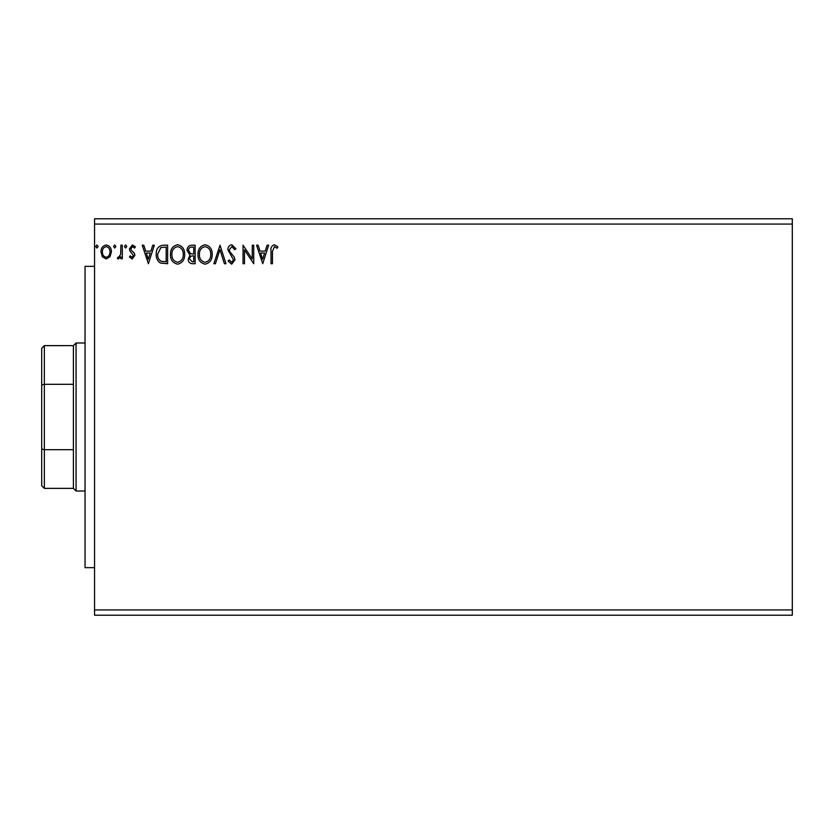 <?xml version="1.0" encoding="UTF-8"?>
<svg xmlns="http://www.w3.org/2000/svg" width="834" height="834" viewBox="0 0 834 834"><rect width="100%" height="100%" fill="white"/><g stroke="black" fill="none" stroke-linecap="round" stroke-linejoin="round"><path stroke-width="1.25" d="M792.3 609.935L792.3 615.221L94.555 615.221L94.555 224.065L792.3 224.065L792.3 609.935L94.555 609.935M792.3 224.065L792.3 218.779L94.555 218.779L94.555 224.065M115.905 246.51L114.717 248.052L113.539 246.51L114.717 244.967L115.905 246.51M126.82 246.51L125.632 248.052L124.443 246.51L125.632 244.967L126.82 246.51M148.4 263.711L142.239 245.206L143.782 245.206L145.689 251.138L150.881 251.138L152.778 245.206L154.332 245.206L148.4 263.711M184.689 254.38C184.794 259.655 182.448 262.918 177.663 264.18C172.763 263.044 170.365 259.801 170.459 254.464C170.365 249.178 172.732 245.936 177.548 244.737C182.375 245.894 184.752 249.105 184.689 254.38M262.731 263.711L256.559 245.206L258.113 245.206L260.01 251.138L265.202 251.138L267.109 245.206L268.652 245.206L262.731 263.711M231.769 244.737L235.928 248.772L234.771 249.71L231.873 246.635L229.277 249.762L229.746 251.587L234.25 257.049L234.98 259.864L231.664 264.18L228.099 261.052L229.204 259.916L231.685 262.283L233.551 259.947L227.859 249.741C227.88 246.968 229.183 245.3 231.769 244.737M212.201 254.38C212.305 259.655 209.97 262.918 205.174 264.18C200.285 263.044 197.877 259.801 197.971 254.464C197.887 249.178 200.243 245.936 205.07 244.737C209.887 245.894 212.274 249.105 212.201 254.38M98.12 246.51L96.932 248.052L95.743 246.51L96.932 244.967L98.12 246.51M195.125 245.206L195.125 263.711L192.508 263.711C189.693 263.565 188.275 262.043 188.244 259.124L189.985 255.183L187.066 250.461C187.077 247.406 188.536 245.655 191.424 245.206L195.125 245.206M220.03 245.206L225.962 263.711L224.409 263.711L219.915 249.679L215.412 263.711L213.869 263.711L220.03 245.206M272.447 251.399L272.447 263.711L271.029 263.711L271.029 251.211C270.456 247.854 271.582 245.696 274.407 244.737L277.91 246.864L277.18 248.292L274.428 246.635L272.447 251.399M252.285 245.206L253.713 245.206L253.713 263.711L244.466 249.908L244.466 263.711L243.038 263.711L243.038 245.206L252.285 258.967L252.285 245.206M163.318 245.206L167.613 245.206L167.613 263.711L160.409 263.044C157.407 260.959 156.01 258.019 156.229 254.224C156.021 248.886 158.377 245.884 163.318 245.206M132.168 258.967L129.426 257.039L130.26 255.882L132.085 257.299L133.461 255.485L129.895 250.971L129.426 248.876L132.429 244.967L135.358 246.801L134.545 248.052L132.585 246.635L130.844 248.803L131.188 250.096L134.43 253.338L134.879 255.423L132.168 258.967M122.306 245.206L122.306 258.728L120.888 258.728L120.888 256.736L118.407 258.967L117.333 258.498L118.011 257.06L118.647 257.299L120.669 254.391L120.888 245.206L122.306 245.206M110.015 256.726L106.179 258.967L102.342 256.736L100.966 251.931C100.924 248.094 102.665 245.78 106.179 244.967C109.692 245.769 111.433 248.094 111.402 251.931L110.015 256.726M192.227 261.813L193.707 261.813L193.707 255.882L192.977 255.882C190.85 255.871 189.745 256.935 189.672 259.093L192.227 261.813M192.988 253.984L193.707 253.984L193.707 247.104L192.081 247.104C189.818 247.072 188.62 248.188 188.484 250.461L190.725 253.765L192.988 253.984M199.399 254.474C199.326 258.696 201.234 261.303 205.112 262.283C208.98 261.261 210.866 258.623 210.783 254.38C210.846 250.179 208.959 247.594 205.112 246.635C201.213 247.583 199.305 250.2 199.399 254.474M260.615 253.036L262.606 259.249L264.597 253.036L260.615 253.036M171.887 254.474C171.814 258.696 173.722 261.303 177.6 262.283C181.468 261.261 183.355 258.623 183.272 254.38C183.334 250.179 181.447 247.594 177.6 246.635C173.701 247.583 171.794 250.2 171.887 254.474M166.185 261.813L166.185 247.104L160.858 247.573L157.647 254.224C157.47 257.341 158.637 259.697 161.16 261.292L166.185 261.813M146.294 253.036L148.285 259.249L150.276 253.036L146.294 253.036M102.384 251.92C102.332 254.787 103.593 256.58 106.179 257.299C108.774 256.591 110.036 254.787 109.973 251.92C110.046 249.053 108.774 247.291 106.179 246.635C103.583 247.291 102.321 249.064 102.384 251.92M94.555 567.652L85.047 567.652L85.047 266.348L94.555 266.348M44.348 488.359L41.7 485.722L41.7 348.278L44.348 345.641L44.348 488.359L73.413 488.359L73.413 345.641L76.061 342.993L76.061 491.007L85.047 491.007M41.7 449.046L44.348 449.693L73.413 449.693M41.7 384.954L44.348 384.307L73.413 384.307M76.061 342.993L85.047 342.993M73.413 488.359L76.061 491.007M44.348 345.641L73.413 345.641"/></g></svg>
